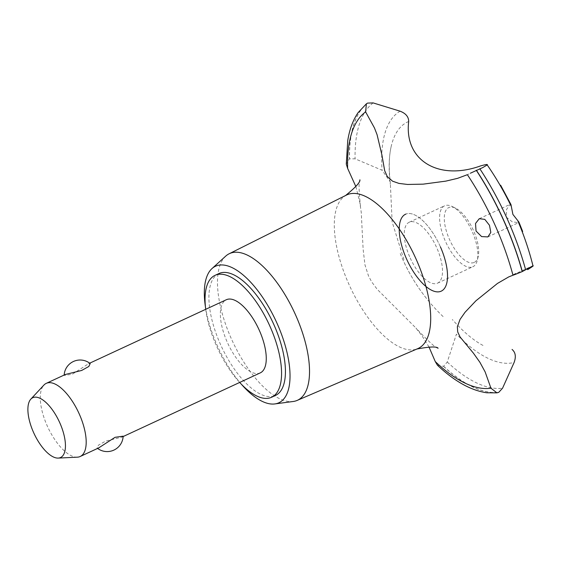 <?xml version="1.0" encoding="UTF-8"?>
<svg xmlns="http://www.w3.org/2000/svg" width="561" height="561" viewBox="0 0 561 561"><rect width="100%" height="100%" fill="white"/><g stroke="black" fill="none" stroke-linecap="round" stroke-linejoin="round"><path stroke-width="0.42" stroke-dasharray="2.81 2.1" d="M218.874 273.565A67.194 28.401 -114.9 0 0 221.125 345.835A67.194 28.401 -114.9 0 0 274.932 395.694A67.194 28.401 -114.9 0 0 275.479 395.456M205.726 309.307A67.194 28.401 -114.9 0 0 239.68 382.441M260.29 372.876A40.315 17.04 65.1 0 1 259.96 373.016A40.315 17.04 65.1 0 1 227.675 343.101A40.315 17.04 65.1 0 1 226.328 299.735M123.147 436.163L121.87 437.138L105.615 441.142L98.47 445.132L97.095 448.022L99.073 447.734M77.348 457.173A40.315 17.04 65.1 0 1 47.783 427.096A40.315 17.04 65.1 0 1 43.884 385.098M65.118 374.594L64.15 375.435L72.236 374.285L88.568 363.717L90.195 363.577M89.697 363.184L88.568 363.717M205.438 306.825A75.258 31.809 -114.9 0 0 241.398 384.264M225.704 256.132A80.826 34.158 -114.9 0 0 232.52 341.312A80.826 34.158 -114.9 0 0 293.207 401.487M346.446 195.074A84.669 35.785 -114.9 0 0 345.429 195.635A84.669 35.785 -114.9 0 0 349.307 285.135A84.669 35.785 -114.9 0 0 416.669 349.068A84.669 35.785 -114.9 0 0 417.475 348.767M355.87 186.61L359.811 202.353L361.249 212.374L363.121 249.182L364.952 264.834L368.528 276.005L371.691 281.874L377.209 289.322L415.911 328.017L422.145 336.018L428.955 346.894M437.461 365.246L443.52 366.354L447.264 362.034L456.43 334.132A138.265 58.435 -114.9 0 0 514.1 362.504M405.869 214.085A42.398 17.917 -114.9 0 0 406.76 259.434A42.398 17.917 -114.9 0 0 440.89 291.299A42.398 17.917 -114.9 0 0 440.006 245.956A42.398 17.917 -114.9 0 0 405.869 214.085A42.398 17.917 65.1 0 1 440.434 246.91M403.899 259.582L392.139 221.946L390.274 181.862L382.083 170.235L355.085 158.826L349.391 158.854L346.284 164.128M510.952 204.534L510.222 204.316L506.632 209.323L506.176 217.072L512.326 221.875L518.673 222.619L518.911 222.072M410.21 258.032A33.597 14.2 -114.9 0 0 437.257 283.284A33.597 14.2 -114.9 0 0 437.531 283.165A33.597 14.2 -114.9 0 0 436.409 247.029A33.597 14.2 -114.9 0 0 409.502 222.1A33.597 14.2 -114.9 0 0 409.228 222.219A33.597 14.2 -114.9 0 0 410.21 258.032M472.607 266.868A33.597 14.2 -114.9 0 0 472.881 266.748A33.597 14.2 -114.9 0 0 477.257 260.444A33.597 14.2 -114.9 0 0 471.612 230.298A33.597 14.2 -114.9 0 0 452.222 206.532A33.597 14.2 -114.9 0 0 444.852 205.684A33.597 14.2 -114.9 0 0 444.585 205.803A33.597 14.2 -114.9 0 0 445.707 241.938A33.597 14.2 -114.9 0 0 472.607 266.868M473.982 262.527A30.238 12.777 65.1 0 1 449.642 239.799A30.238 12.777 65.1 0 1 449.003 207.465A30.238 12.777 65.1 0 1 455.63 208.222A30.238 12.777 65.1 0 1 473.084 229.61A30.238 12.777 65.1 0 1 478.161 256.749A30.238 12.777 65.1 0 1 473.982 262.527M408.696 121.485A125.215 52.916 -114.9 0 0 390.996 147.305A125.215 52.916 -114.9 0 0 390.316 184.289M367.483 103.147A159.927 67.586 -114.9 0 0 349.391 158.854M367.588 103.098A159.927 67.586 -114.9 0 0 349.503 158.805M373.128 102.908A157.69 66.647 -114.9 0 0 355.085 158.826M400.091 111.183A138.265 58.435 -114.9 0 0 382.083 170.235M447.264 362.034A157.69 66.647 -114.9 0 0 502.551 388.219M443.625 366.305A159.927 67.586 -114.9 0 0 498.785 392.314M443.52 366.354A159.927 67.586 -114.9 0 0 498.673 392.363M97.095 448.022A15.996 15.996 0 0 0 97.6 448.414M64.171 375.036A15.996 15.996 0 0 0 64.15 375.435M123.125 436.563L122.179 437.005M416.669 349.068L417.181 348.893M438.099 348.241C436.192 348.479 428.8 341.74 415.911 328.017M402.307 258.397C412.237 280.865 426.143 300.549 444.024 317.463M400.245 253.516C406.977 270.086 415.96 285.353 427.194 299.301M487.867 236.917L518.673 222.619M479.269 218.685L510.222 204.316M466.443 175.151L482.783 167.564M508.687 276.931L530.79 266.664M390.996 147.305C388.976 156.617 388.738 168.139 390.274 181.862M437.531 283.165L472.881 266.748M409.228 222.219L444.585 205.803M455.63 208.222L452.222 206.532M478.161 256.749L477.257 260.444M482.993 345.436C473.372 340.324 463.148 331.677 452.32 319.504M360.478 206.42C358.858 190.417 358.661 181.54 359.889 179.793M345.885 195.354L345.429 195.635"/><path stroke-width="0.84" d="M239.68 382.441A67.194 28.401 -114.9 0 0 271.061 397.49A67.194 28.401 -114.9 0 0 271.608 397.251L275.479 395.456A67.194 28.401 -114.9 0 0 273.228 323.192A67.194 28.401 -114.9 0 0 219.421 273.326A67.194 28.401 -114.9 0 0 218.874 273.565L215.01 275.36A67.194 28.401 -114.9 0 0 205.726 309.307M271.608 397.251A67.194 28.401 -114.9 0 0 269.364 324.987A67.194 28.401 -114.9 0 0 215.557 275.121A67.194 28.401 -114.9 0 0 215.01 275.36M89.697 363.184L226.328 299.735A40.315 17.04 65.1 0 1 226.658 299.595A40.315 17.04 65.1 0 1 258.944 329.517A40.315 17.04 65.1 0 1 260.29 372.876L123.125 436.563M30.834 399.13L43.884 385.098A40.315 17.04 65.1 0 1 46.261 383.352A40.315 17.04 65.1 0 1 46.584 383.212A40.315 17.04 65.1 0 1 78.87 413.127A40.315 17.04 65.1 0 1 80.216 456.486A40.315 17.04 65.1 0 1 79.893 456.633A40.315 17.04 65.1 0 1 77.348 457.173L58.211 458.092A32.98 13.941 -114.9 0 0 60.286 457.643A32.98 13.941 -114.9 0 0 59.599 422.37A32.98 13.941 -114.9 0 0 33.043 397.588A32.98 13.941 -114.9 0 0 30.834 399.13A32.98 13.941 -114.9 0 0 34.025 433.485A32.98 13.941 -114.9 0 0 58.211 458.092M90.195 363.577L88.827 366.466L81.682 370.456L65.427 374.46L46.261 383.352M98.729 447.881L115.061 437.321L123.147 436.163A15.996 15.996 0 0 1 97.6 448.414M241.398 384.264A75.258 31.809 -114.9 0 0 274.834 403.934A75.258 31.809 -114.9 0 0 278.263 403.036A75.258 31.809 -114.9 0 0 276.685 322.547A75.258 31.809 -114.9 0 0 216.09 265.984A75.258 31.809 -114.9 0 0 211.981 268.586A75.258 31.809 -114.9 0 0 205.438 306.825M274.834 403.934L293.207 401.487A80.826 34.158 -114.9 0 0 296.888 400.526A80.826 34.158 -114.9 0 0 297.155 400.414A80.826 34.158 -114.9 0 0 295.051 313.767A80.826 34.158 -114.9 0 0 230.122 253.334A80.826 34.158 -114.9 0 0 229.084 253.803A80.826 34.158 -114.9 0 0 225.704 256.132L211.981 268.586M417.475 348.767A84.669 35.785 -114.9 0 0 417.756 348.647A84.669 35.785 -114.9 0 0 415.694 258.214A84.669 35.785 -114.9 0 0 347.532 194.583A84.669 35.785 -114.9 0 0 346.446 195.074L229.084 253.803M489.473 225.291L490.826 232.436L487.867 236.917L481.597 236.588L476.051 231.062L475.518 223.495L479.269 218.685L484.802 219.379L489.473 225.291M428.955 346.894L435.259 361.565A152.536 64.466 -114.9 0 0 490.952 388.205L485.132 371.894L479.907 362.308L473.435 353.192L460.118 337.028L457.713 331.937L457.362 326.726L460.062 319.398L465.055 312.26L475.931 300.787L497.488 283.424L508.687 276.931L512.978 275.22A152.536 64.466 -114.9 0 0 494.227 223.32A152.536 64.466 -114.9 0 0 467.376 174.695L457.608 178.335L445.778 181.133L423.176 184.148L407.524 184.457L398.948 183.405L392.525 181.168L387.279 176.526L384.685 170.719L381.831 154.605L377.062 134.675L374.453 127.929L365.618 111.898L366.389 103.82L367.588 103.098L373.128 102.908L400.091 111.183C405.827 113.399 408.696 116.863 408.688 121.569M435.259 361.565L437.461 365.246C454.494 381.326 470.96 390.498 486.85 392.784L496.934 392.854L490.952 388.205M480.658 165.888C438.155 181.189 403.983 160.144 408.696 121.485L408.681 121.681M522.684 231.525L518.911 222.072L512.901 214.414L510.952 204.534L500.65 185.242M480.56 165.916C485.798 164.443 488.014 164.114 487.2 164.934L482.783 167.564L470.328 173.244M515.854 273.607C510.089 276.384 512.207 275.71 522.214 271.601L532.95 265.788C534.002 265.507 532.228 266.805 527.62 269.659M512.067 349.454C515.545 352.413 516.218 356.761 514.1 362.504L502.551 388.219L498.785 392.314L496.934 392.854M366.389 103.82L358.142 112.586C352.96 120.117 349.496 129.479 347.736 140.671L346.284 164.128L347.645 168.412L355.87 186.61M365.618 111.898A152.536 64.466 -114.9 0 0 347.645 168.412M440.434 246.91A42.398 17.917 65.1 0 1 440.616 291.404A42.398 17.917 65.1 0 1 406.613 259.112A42.398 17.917 65.1 0 1 405.869 214.085M511.064 205.957A138.265 58.435 -114.9 0 0 487.2 164.934M525.643 269.771A157.69 66.647 -114.9 0 0 506.681 217.654A157.69 66.647 -114.9 0 0 479.816 168.749M532.95 265.788A138.265 58.435 -114.9 0 0 517.964 221.167M522.326 271.552A159.927 67.586 -114.9 0 0 503.259 219.295A159.927 67.586 -114.9 0 0 476.359 170.214M522.214 271.601A159.927 67.586 -114.9 0 0 503.147 219.344A159.927 67.586 -114.9 0 0 476.247 170.271M90.202 363.577A15.996 15.996 0 0 0 64.171 375.036M99.073 447.734L80.216 456.486M416.669 349.068C429.684 346.621 436.83 346.347 438.099 348.241M359.889 179.793C360.492 182.009 355.674 187.29 345.429 195.635M297.155 400.414L417.756 348.647"/></g></svg>
